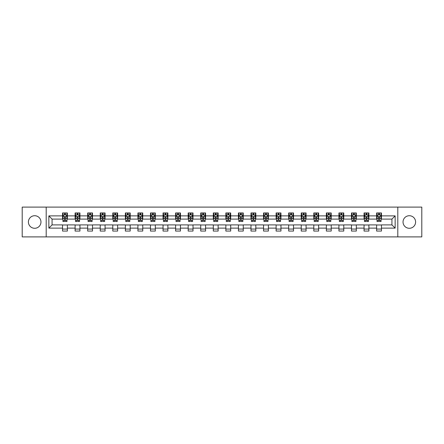 <?xml version="1.0" encoding="UTF-8"?>
<svg xmlns="http://www.w3.org/2000/svg" width="444" height="444" viewBox="0 0 444 444"><rect width="100%" height="100%" fill="white"/><g stroke="black" fill="none" stroke-linecap="round" stroke-linejoin="round"><path stroke-width="0.67" d="M409.318 215.717A6.283 6.283 0 0 0 403.035 222A6.283 6.283 0 0 0 409.318 228.283A6.283 6.283 0 0 0 415.601 222A6.283 6.283 0 0 0 409.318 215.717M34.682 215.717A6.283 6.283 0 0 0 28.399 222A6.283 6.283 0 0 0 34.682 228.283A6.283 6.283 0 0 0 40.965 222A6.283 6.283 0 0 0 34.682 215.717M397.802 236.896L421.8 236.896L421.8 207.104L397.802 207.104L397.802 236.896L46.198 236.896L46.198 207.104L22.2 207.104L22.2 236.896L46.198 236.896M397.802 207.104L46.198 207.104M381.452 215.878L381.452 212.942L376.623 212.942L376.623 215.878L368.892 215.878L368.892 212.942L364.058 212.942L364.058 215.878L356.327 215.878L356.327 212.942L351.498 212.942L351.498 215.878L343.767 215.878L343.767 212.942L338.933 212.942L338.933 215.878L331.202 215.878L331.202 212.942L326.368 212.942L326.368 215.878L318.637 215.878L318.637 212.942L313.808 212.942L313.808 215.878L306.077 215.878L306.077 212.942L301.243 212.942L301.243 215.878L293.512 215.878L293.512 212.942L288.683 212.942L288.683 215.878L280.952 215.878L280.952 212.942L276.118 212.942L276.118 215.878L268.387 215.878L268.387 212.942L263.553 212.942L263.553 215.878L255.822 215.878L255.822 212.942L250.993 212.942L250.993 215.878L243.262 215.878L243.262 212.942L238.428 212.942L238.428 215.878L230.697 215.878L230.697 212.942L225.863 212.942L225.863 215.878L218.137 215.878L218.137 212.942L213.303 212.942L213.303 215.878L205.572 215.878L205.572 212.942L200.738 212.942L200.738 215.878L193.007 215.878L193.007 212.942L188.178 212.942L188.178 215.878L180.447 215.878L180.447 212.942L175.613 212.942L175.613 215.878L167.882 215.878L167.882 212.942L163.048 212.942L163.048 215.878L155.317 215.878L155.317 212.942L150.488 212.942L150.488 215.878L142.757 215.878L142.757 212.942L137.923 212.942L137.923 215.878L130.192 215.878L130.192 212.942L125.363 212.942L125.363 215.878L117.632 215.878L117.632 212.942L112.798 212.942L112.798 215.878L105.067 215.878L105.067 212.942L100.233 212.942L100.233 215.878L92.502 215.878L92.502 212.942L87.673 212.942L87.673 215.878L79.942 215.878L79.942 212.942L75.108 212.942L75.108 215.878L67.377 215.878L67.377 212.942L62.549 212.942L62.549 215.878L48.857 215.878L48.857 228.122L52.076 224.897L62.549 224.897L62.549 231.058L67.377 231.058L67.377 224.897L75.108 224.897L75.108 231.058L79.942 231.058L79.942 224.897L87.673 224.897L87.673 231.058L92.502 231.058L92.502 224.897L100.233 224.897L100.233 231.058L105.067 231.058L105.067 224.897L112.798 224.897L112.798 231.058L117.632 231.058L117.632 224.897L125.363 224.897L125.363 231.058L130.192 231.058L130.192 224.897L137.923 224.897L137.923 231.058L142.757 231.058L142.757 224.897L150.488 224.897L150.488 231.058L155.317 231.058L155.317 224.897L163.048 224.897L163.048 231.058L167.882 231.058L167.882 224.897L175.613 224.897L175.613 231.058L180.447 231.058L180.447 224.897L188.178 224.897L188.178 231.058L193.007 231.058L193.007 224.897L200.738 224.897L200.738 231.058L205.572 231.058L205.572 224.897L213.303 224.897L213.303 231.058L218.137 231.058L218.137 224.897L225.863 224.897L225.863 231.058L230.697 231.058L230.697 224.897L238.428 224.897L238.428 231.058L243.262 231.058L243.262 224.897L250.993 224.897L250.993 231.058L255.822 231.058L255.822 224.897L263.553 224.897L263.553 231.058L268.387 231.058L268.387 224.897L276.118 224.897L276.118 231.058L280.952 231.058L280.952 224.897L288.683 224.897L288.683 231.058L293.512 231.058L293.512 224.897L301.243 224.897L301.243 231.058L306.077 231.058L306.077 224.897L313.808 224.897L313.808 231.058L318.637 231.058L318.637 224.897L326.368 224.897L326.368 231.058L331.202 231.058L331.202 224.897L338.933 224.897L338.933 231.058L343.767 231.058L343.767 224.897L351.498 224.897L351.498 231.058L356.327 231.058L356.327 224.897L364.058 224.897L364.058 231.058L368.892 231.058L368.892 224.897L376.623 224.897L376.623 231.058L381.452 231.058L381.452 224.897L391.924 224.897L391.924 219.103L381.452 219.103L381.452 215.878L395.143 215.878L395.143 228.122L381.452 228.122M376.623 228.122L368.892 228.122M364.058 228.122L356.327 228.122M351.498 228.122L343.767 228.122M338.933 228.122L331.202 228.122M326.368 228.122L318.637 228.122M313.808 228.122L306.077 228.122M301.243 228.122L293.512 228.122M288.683 228.122L280.952 228.122M276.118 228.122L268.387 228.122M263.553 228.122L255.822 228.122M250.993 228.122L243.262 228.122M238.428 228.122L230.697 228.122M225.863 228.122L218.137 228.122M213.303 228.122L205.572 228.122M200.738 228.122L193.007 228.122M188.178 228.122L180.447 228.122M175.613 228.122L167.882 228.122M163.048 228.122L155.317 228.122M150.488 228.122L142.757 228.122M137.923 228.122L130.192 228.122M125.363 228.122L117.632 228.122M112.798 228.122L105.067 228.122M100.233 228.122L92.502 228.122M87.673 228.122L79.942 228.122M75.108 228.122L67.377 228.122M62.549 228.122L48.857 228.122M376.623 215.878L376.623 219.103L368.892 219.103L368.892 215.878M364.058 215.878L364.058 219.103L356.327 219.103L356.327 215.878M351.498 215.878L351.498 219.103L343.767 219.103L343.767 215.878M338.933 215.878L338.933 219.103L331.202 219.103L331.202 215.878M326.368 215.878L326.368 219.103L318.637 219.103L318.637 215.878M313.808 215.878L313.808 219.103L306.077 219.103L306.077 215.878M301.243 215.878L301.243 219.103L293.512 219.103L293.512 215.878M288.683 215.878L288.683 219.103L280.952 219.103L280.952 215.878M276.118 215.878L276.118 219.103L268.387 219.103L268.387 215.878M263.553 215.878L263.553 219.103L255.822 219.103L255.822 215.878M250.993 215.878L250.993 219.103L243.262 219.103L243.262 215.878M238.428 215.878L238.428 219.103L230.697 219.103L230.697 215.878M225.863 215.878L225.863 219.103L218.137 219.103L218.137 215.878M213.303 215.878L213.303 219.103L205.572 219.103L205.572 215.878M200.738 215.878L200.738 219.103L193.007 219.103L193.007 215.878M188.178 215.878L188.178 219.103L180.447 219.103L180.447 215.878M175.613 215.878L175.613 219.103L167.882 219.103L167.882 215.878M163.048 215.878L163.048 219.103L155.317 219.103L155.317 215.878M150.488 215.878L150.488 219.103L142.757 219.103L142.757 215.878M137.923 215.878L137.923 219.103L130.192 219.103L130.192 215.878M125.363 215.878L125.363 219.103L117.632 219.103L117.632 215.878M112.798 215.878L112.798 219.103L105.067 219.103L105.067 215.878M100.233 215.878L100.233 219.103L92.502 219.103L92.502 215.878M87.673 215.878L87.673 219.103L79.942 219.103L79.942 215.878M75.108 215.878L75.108 219.103L67.377 219.103L67.377 215.878M62.549 215.878L62.549 219.103L52.076 219.103L48.857 215.878M52.076 219.103L52.076 224.897M395.143 228.122L391.924 224.897M391.924 219.103L395.143 215.878M62.549 214.952L62.948 214.952M64.48 214.952L65.446 214.952M66.977 214.952L67.377 214.952M62.549 219.02L62.948 219.02M64.48 219.02L65.446 219.02M66.977 219.02L67.377 219.02M62.549 224.98L67.377 224.98M62.549 229.049L67.377 229.049M75.108 224.98L79.942 224.98M75.108 229.049L79.942 229.049M75.108 214.952L75.513 214.952M77.04 214.952L78.011 214.952M79.537 214.952L79.942 214.952M75.108 219.02L75.513 219.02M77.04 219.02L78.011 219.02M79.537 219.02L79.942 219.02M87.673 224.98L92.502 224.98M87.673 229.049L92.502 229.049M87.673 214.952L88.073 214.952M89.605 214.952L90.57 214.952M92.102 214.952L92.502 214.952M87.673 219.02L88.073 219.02M89.605 219.02L90.57 219.02M92.102 219.02L92.502 219.02M100.233 224.98L105.067 224.98M100.233 229.049L105.067 229.049M100.233 214.952L100.638 214.952M102.17 214.952L103.136 214.952M104.667 214.952L105.067 214.952M100.233 219.02L100.638 219.02M102.17 219.02L103.136 219.02M104.667 219.02L105.067 219.02M112.798 224.98L117.632 224.98M112.798 229.049L117.632 229.049M112.798 214.952L113.203 214.952M114.73 214.952L115.695 214.952M117.227 214.952L117.632 214.952M112.798 219.02L113.203 219.02M114.73 219.02L115.695 219.02M117.227 219.02L117.632 219.02M125.363 224.98L130.192 224.98M125.363 229.049L130.192 229.049M125.363 214.952L125.763 214.952M127.295 214.952L128.261 214.952M129.792 214.952L130.192 214.952M125.363 219.02L125.763 219.02M127.295 219.02L128.261 219.02M129.792 219.02L130.192 219.02M137.923 224.98L142.757 224.98M137.923 229.049L142.757 229.049M137.923 214.952L138.328 214.952M139.86 214.952L140.826 214.952M142.352 214.952L142.757 214.952M137.923 219.02L138.328 219.02M139.86 219.02L140.826 219.02M142.352 219.02L142.757 219.02M150.488 224.98L155.317 224.98M150.488 229.049L155.317 229.049M150.488 214.952L150.888 214.952M152.42 214.952L153.385 214.952M154.917 214.952L155.317 214.952M150.488 219.02L150.888 219.02M152.42 219.02L153.385 219.02M154.917 219.02L155.317 219.02M163.048 224.98L167.882 224.98M163.048 229.049L167.882 229.049M163.048 214.952L163.453 214.952M164.985 214.952L165.951 214.952M167.482 214.952L167.882 214.952M163.048 219.02L163.453 219.02M164.985 219.02L165.951 219.02M167.482 219.02L167.882 219.02M175.613 224.98L180.447 224.98M175.613 229.049L180.447 229.049M175.613 214.952L176.018 214.952M177.544 214.952L178.51 214.952M180.042 214.952L180.447 214.952M175.613 219.02L176.018 219.02M177.544 219.02L178.51 219.02M180.042 219.02L180.447 219.02M188.178 224.98L193.007 224.98M188.178 229.049L193.007 229.049M188.178 214.952L188.578 214.952M190.11 214.952L191.075 214.952M192.607 214.952L193.007 214.952M188.178 219.02L188.578 219.02M190.11 219.02L191.075 219.02M192.607 219.02L193.007 219.02M200.738 224.98L205.572 224.98M200.738 229.049L205.572 229.049M200.738 214.952L201.143 214.952M202.675 214.952L203.641 214.952M205.167 214.952L205.572 214.952M200.738 219.02L201.143 219.02M202.675 219.02L203.641 219.02M205.167 219.02L205.572 219.02M213.303 224.98L218.137 224.98M213.303 229.049L218.137 229.049M213.303 214.952L213.703 214.952M215.235 214.952L216.2 214.952M217.732 214.952L218.137 214.952M213.303 219.02L213.703 219.02M215.235 219.02L216.2 219.02M217.732 219.02L218.137 219.02M225.863 224.98L230.697 224.98M225.863 229.049L230.697 229.049M225.863 214.952L226.268 214.952M227.8 214.952L228.765 214.952M230.297 214.952L230.697 214.952M225.863 219.02L226.268 219.02M227.8 219.02L228.765 219.02M230.297 219.02L230.697 219.02M238.428 224.98L243.262 224.98M238.428 229.049L243.262 229.049M238.428 214.952L238.833 214.952M240.359 214.952L241.325 214.952M242.857 214.952L243.262 214.952M238.428 219.02L238.833 219.02M240.359 219.02L241.325 219.02M242.857 219.02L243.262 219.02M250.993 224.98L255.822 224.98M250.993 229.049L255.822 229.049M250.993 214.952L251.393 214.952M252.925 214.952L253.89 214.952M255.422 214.952L255.822 214.952M250.993 219.02L251.393 219.02M252.925 219.02L253.89 219.02M255.422 219.02L255.822 219.02M263.553 224.98L268.387 224.98M263.553 229.049L268.387 229.049M263.553 214.952L263.958 214.952M265.49 214.952L266.456 214.952M267.982 214.952L268.387 214.952M263.553 219.02L263.958 219.02M265.49 219.02L266.456 219.02M267.982 219.02L268.387 219.02M276.118 224.98L280.952 224.98M276.118 229.049L280.952 229.049M276.118 214.952L276.518 214.952M278.049 214.952L279.015 214.952M280.547 214.952L280.952 214.952M276.118 219.02L276.518 219.02M278.049 219.02L279.015 219.02M280.547 219.02L280.952 219.02M288.683 224.98L293.512 224.98M288.683 229.049L293.512 229.049M288.683 214.952L289.083 214.952M290.615 214.952L291.58 214.952M293.112 214.952L293.512 214.952M288.683 219.02L289.083 219.02M290.615 219.02L291.58 219.02M293.112 219.02L293.512 219.02M301.243 224.98L306.077 224.98M301.243 229.049L306.077 229.049M301.243 214.952L301.648 214.952M303.174 214.952L304.14 214.952M305.672 214.952L306.077 214.952M301.243 219.02L301.648 219.02M303.174 219.02L304.14 219.02M305.672 219.02L306.077 219.02M313.808 224.98L318.637 224.98M313.808 229.049L318.637 229.049M313.808 214.952L314.208 214.952M315.74 214.952L316.705 214.952M318.237 214.952L318.637 214.952M313.808 219.02L314.208 219.02M315.74 219.02L316.705 219.02M318.237 219.02L318.637 219.02M326.368 224.98L331.202 224.98M326.368 229.049L331.202 229.049M326.368 214.952L326.773 214.952M328.305 214.952L329.27 214.952M330.797 214.952L331.202 214.952M326.368 219.02L326.773 219.02M328.305 219.02L329.27 219.02M330.797 219.02L331.202 219.02M338.933 224.98L343.767 224.98M338.933 229.049L343.767 229.049M338.933 214.952L339.333 214.952M340.864 214.952L341.83 214.952M343.362 214.952L343.767 214.952M338.933 219.02L339.333 219.02M340.864 219.02L341.83 219.02M343.362 219.02L343.767 219.02M351.498 224.98L356.327 224.98M351.498 229.049L356.327 229.049M351.498 214.952L351.898 214.952M353.43 214.952L354.395 214.952M355.927 214.952L356.327 214.952M351.498 219.02L351.898 219.02M353.43 219.02L354.395 219.02M355.927 219.02L356.327 219.02M364.058 224.98L368.892 224.98M364.058 229.049L368.892 229.049M364.058 214.952L364.463 214.952M365.989 214.952L366.96 214.952M368.487 214.952L368.892 214.952M364.058 219.02L364.463 219.02M365.989 219.02L366.96 219.02M368.487 219.02L368.892 219.02M376.623 224.98L381.452 224.98M376.623 229.049L381.452 229.049M376.623 214.952L377.023 214.952M378.554 214.952L379.52 214.952M381.052 214.952L381.452 214.952M376.623 219.02L377.023 219.02M378.554 219.02L379.52 219.02M381.052 219.02L381.452 219.02M65.446 213.986L64.48 213.986M66.977 220.507L65.446 220.507L65.446 221.517L66.977 221.517L66.977 216.605L66.173 214.996L63.753 214.996L62.948 216.605L62.948 221.517L64.48 221.517L64.48 220.507L62.948 220.507M62.948 216.605L62.948 212.942M66.977 216.605L66.977 212.942M64.48 214.996L64.48 212.942M65.446 212.942L65.446 214.996M65.446 220.507L65.446 217.21L64.48 217.21L64.48 220.507M78.011 213.986L77.04 213.986M79.537 220.507L78.011 220.507L78.011 221.517L79.537 221.517L79.537 216.605L78.732 214.996L76.318 214.996L75.513 216.605L75.513 221.517L77.04 221.517L77.04 220.507L75.513 220.507M75.513 216.605L75.513 212.942M79.537 216.605L79.537 212.942M77.04 214.996L77.04 212.942M78.011 212.942L78.011 214.996M78.011 220.507L78.011 217.21L77.04 217.21L77.04 220.507M90.57 213.986L89.605 213.986M92.102 220.507L90.57 220.507L90.57 221.517L92.102 221.517L92.102 216.605L91.298 214.996L88.883 214.996L88.073 216.605L88.073 221.517L89.605 221.517L89.605 220.507L88.073 220.507M88.073 216.605L88.073 212.942M92.102 216.605L92.102 212.942M89.605 214.996L89.605 212.942M90.57 212.942L90.57 214.996M90.57 220.507L90.57 217.21L89.605 217.21L89.605 220.507M103.136 213.986L102.17 213.986M104.667 220.507L103.136 220.507L103.136 221.517L104.667 221.517L104.667 216.605L103.857 214.996L101.443 214.996L100.638 216.605L100.638 221.517L102.17 221.517L102.17 220.507L100.638 220.507M100.638 216.605L100.638 212.942M104.667 216.605L104.667 212.942M102.17 214.996L102.17 212.942M103.136 212.942L103.136 214.996M103.136 220.507L103.136 217.21L102.17 217.21L102.17 220.507M115.695 213.986L114.73 213.986M117.227 220.507L115.695 220.507L115.695 221.517L117.227 221.517L117.227 216.605L116.422 214.996L114.008 214.996L113.203 216.605L113.203 221.517L114.73 221.517L114.73 220.507L113.203 220.507M113.203 216.605L113.203 212.942M117.227 216.605L117.227 212.942M114.73 214.996L114.73 212.942M115.695 212.942L115.695 214.996M115.695 220.507L115.695 217.21L114.73 217.21L114.73 220.507M128.261 213.986L127.295 213.986M129.792 220.507L128.261 220.507L128.261 221.517L129.792 221.517L129.792 216.605L128.988 214.996L126.568 214.996L125.763 216.605L125.763 221.517L127.295 221.517L127.295 220.507L125.763 220.507M125.763 216.605L125.763 212.942M129.792 216.605L129.792 212.942M127.295 214.996L127.295 212.942M128.261 212.942L128.261 214.996M128.261 220.507L128.261 217.21L127.295 217.21L127.295 220.507M140.826 213.986L139.86 213.986M142.352 220.507L140.826 220.507L140.826 221.517L142.352 221.517L142.352 216.605L141.547 214.996L139.133 214.996L138.328 216.605L138.328 221.517L139.86 221.517L139.86 220.507L138.328 220.507M138.328 216.605L138.328 212.942M142.352 216.605L142.352 212.942M139.86 214.996L139.86 212.942M140.826 212.942L140.826 214.996M140.826 220.507L140.826 217.21L139.86 217.21L139.86 220.507M153.385 213.986L152.42 213.986M154.917 220.507L153.385 220.507L153.385 221.517L154.917 221.517L154.917 216.605L154.112 214.996L151.698 214.996L150.888 216.605L150.888 221.517L152.42 221.517L152.42 220.507L150.888 220.507M150.888 216.605L150.888 212.942M154.917 216.605L154.917 212.942M152.42 214.996L152.42 212.942M153.385 212.942L153.385 214.996M153.385 220.507L153.385 217.21L152.42 217.21L152.42 220.507M165.951 213.986L164.985 213.986M167.482 220.507L165.951 220.507L165.951 221.517L167.482 221.517L167.482 216.605L166.672 214.996L164.258 214.996L163.453 216.605L163.453 221.517L164.985 221.517L164.985 220.507L163.453 220.507M163.453 216.605L163.453 212.942M167.482 216.605L167.482 212.942M164.985 214.996L164.985 212.942M165.951 212.942L165.951 214.996M165.951 220.507L165.951 217.21L164.985 217.21L164.985 220.507M178.51 213.986L177.544 213.986M180.042 220.507L178.51 220.507L178.51 221.517L180.042 221.517L180.042 216.605L179.237 214.996L176.823 214.996L176.018 216.605L176.018 221.517L177.544 221.517L177.544 220.507L176.018 220.507M176.018 216.605L176.018 212.942M180.042 216.605L180.042 212.942M177.544 214.996L177.544 212.942M178.51 212.942L178.51 214.996M178.51 220.507L178.51 217.21L177.544 217.21L177.544 220.507M191.075 213.986L190.11 213.986M192.607 220.507L191.075 220.507L191.075 221.517L192.607 221.517L192.607 216.605L191.802 214.996L189.383 214.996L188.578 216.605L188.578 221.517L190.11 221.517L190.11 220.507L188.578 220.507M188.578 216.605L188.578 212.942M192.607 216.605L192.607 212.942M190.11 214.996L190.11 212.942M191.075 212.942L191.075 214.996M191.075 220.507L191.075 217.21L190.11 217.21L190.11 220.507M203.641 213.986L202.675 213.986M205.167 220.507L203.641 220.507L203.641 221.517L205.167 221.517L205.167 216.605L204.362 214.996L201.948 214.996L201.143 216.605L201.143 221.517L202.675 221.517L202.675 220.507L201.143 220.507M201.143 216.605L201.143 212.942M205.167 216.605L205.167 212.942M202.675 214.996L202.675 212.942M203.641 212.942L203.641 214.996M203.641 220.507L203.641 217.21L202.675 217.21L202.675 220.507M216.2 213.986L215.235 213.986M217.732 220.507L216.2 220.507L216.2 221.517L217.732 221.517L217.732 216.605L216.927 214.996L214.513 214.996L213.703 216.605L213.703 221.517L215.235 221.517L215.235 220.507L213.703 220.507M213.703 216.605L213.703 212.942M217.732 216.605L217.732 212.942M215.235 214.996L215.235 212.942M216.2 212.942L216.2 214.996M216.2 220.507L216.2 217.21L215.235 217.21L215.235 220.507M228.765 213.986L227.8 213.986M230.297 220.507L228.765 220.507L228.765 221.517L230.297 221.517L230.297 216.605L229.487 214.996L227.073 214.996L226.268 216.605L226.268 221.517L227.8 221.517L227.8 220.507L226.268 220.507M226.268 216.605L226.268 212.942M230.297 216.605L230.297 212.942M227.8 214.996L227.8 212.942M228.765 212.942L228.765 214.996M228.765 220.507L228.765 217.21L227.8 217.21L227.8 220.507M241.325 213.986L240.359 213.986M242.857 220.507L241.325 220.507L241.325 221.517L242.857 221.517L242.857 216.605L242.052 214.996L239.638 214.996L238.833 216.605L238.833 221.517L240.359 221.517L240.359 220.507L238.833 220.507M238.833 216.605L238.833 212.942M242.857 216.605L242.857 212.942M240.359 214.996L240.359 212.942M241.325 212.942L241.325 214.996M241.325 220.507L241.325 217.21L240.359 217.21L240.359 220.507M253.89 213.986L252.925 213.986M255.422 220.507L253.89 220.507L253.89 221.517L255.422 221.517L255.422 216.605L254.617 214.996L252.198 214.996L251.393 216.605L251.393 221.517L252.925 221.517L252.925 220.507L251.393 220.507M251.393 216.605L251.393 212.942M255.422 216.605L255.422 212.942M252.925 214.996L252.925 212.942M253.89 212.942L253.89 214.996M253.89 220.507L253.89 217.21L252.925 217.21L252.925 220.507M266.456 213.986L265.49 213.986M267.982 220.507L266.456 220.507L266.456 221.517L267.982 221.517L267.982 216.605L267.177 214.996L264.763 214.996L263.958 216.605L263.958 221.517L265.49 221.517L265.49 220.507L263.958 220.507M263.958 216.605L263.958 212.942M267.982 216.605L267.982 212.942M265.49 214.996L265.49 212.942M266.456 212.942L266.456 214.996M266.456 220.507L266.456 217.21L265.49 217.21L265.49 220.507M279.015 213.986L278.049 213.986M280.547 220.507L279.015 220.507L279.015 221.517L280.547 221.517L280.547 216.605L279.742 214.996L277.328 214.996L276.518 216.605L276.518 221.517L278.049 221.517L278.049 220.507L276.518 220.507M276.518 216.605L276.518 212.942M280.547 216.605L280.547 212.942M278.049 214.996L278.049 212.942M279.015 212.942L279.015 214.996M279.015 220.507L279.015 217.21L278.049 217.21L278.049 220.507M291.58 213.986L290.615 213.986M293.112 220.507L291.58 220.507L291.58 221.517L293.112 221.517L293.112 216.605L292.302 214.996L289.888 214.996L289.083 216.605L289.083 221.517L290.615 221.517L290.615 220.507L289.083 220.507M289.083 216.605L289.083 212.942M293.112 216.605L293.112 212.942M290.615 214.996L290.615 212.942M291.58 212.942L291.58 214.996M291.58 220.507L291.58 217.21L290.615 217.21L290.615 220.507M304.14 213.986L303.174 213.986M305.672 220.507L304.14 220.507L304.14 221.517L305.672 221.517L305.672 216.605L304.867 214.996L302.453 214.996L301.648 216.605L301.648 221.517L303.174 221.517L303.174 220.507L301.648 220.507M301.648 216.605L301.648 212.942M305.672 216.605L305.672 212.942M303.174 214.996L303.174 212.942M304.14 212.942L304.14 214.996M304.14 220.507L304.14 217.21L303.174 217.21L303.174 220.507M316.705 213.986L315.74 213.986M318.237 220.507L316.705 220.507L316.705 221.517L318.237 221.517L318.237 216.605L317.432 214.996L315.012 214.996L314.208 216.605L314.208 221.517L315.74 221.517L315.74 220.507L314.208 220.507M314.208 216.605L314.208 212.942M318.237 216.605L318.237 212.942M315.74 214.996L315.74 212.942M316.705 212.942L316.705 214.996M316.705 220.507L316.705 217.21L315.74 217.21L315.74 220.507M329.27 213.986L328.305 213.986M330.797 220.507L329.27 220.507L329.27 221.517L330.797 221.517L330.797 216.605L329.992 214.996L327.578 214.996L326.773 216.605L326.773 221.517L328.305 221.517L328.305 220.507L326.773 220.507M326.773 216.605L326.773 212.942M330.797 216.605L330.797 212.942M328.305 214.996L328.305 212.942M329.27 212.942L329.27 214.996M329.27 220.507L329.27 217.21L328.305 217.21L328.305 220.507M341.83 213.986L340.864 213.986M343.362 220.507L341.83 220.507L341.83 221.517L343.362 221.517L343.362 216.605L342.557 214.996L340.143 214.996L339.333 216.605L339.333 221.517L340.864 221.517L340.864 220.507L339.333 220.507M339.333 216.605L339.333 212.942M343.362 216.605L343.362 212.942M340.864 214.996L340.864 212.942M341.83 212.942L341.83 214.996M341.83 220.507L341.83 217.21L340.864 217.21L340.864 220.507M354.395 213.986L353.43 213.986M355.927 220.507L354.395 220.507L354.395 221.517L355.927 221.517L355.927 216.605L355.117 214.996L352.703 214.996L351.898 216.605L351.898 221.517L353.43 221.517L353.43 220.507L351.898 220.507M351.898 216.605L351.898 212.942M355.927 216.605L355.927 212.942M353.43 214.996L353.43 212.942M354.395 212.942L354.395 214.996M354.395 220.507L354.395 217.21L353.43 217.21L353.43 220.507M366.96 213.986L365.989 213.986M368.487 220.507L366.96 220.507L366.96 221.517L368.487 221.517L368.487 216.605L367.682 214.996L365.268 214.996L364.463 216.605L364.463 221.517L365.989 221.517L365.989 220.507L364.463 220.507M364.463 216.605L364.463 212.942M368.487 216.605L368.487 212.942M365.989 214.996L365.989 212.942M366.96 212.942L366.96 214.996M366.96 220.507L366.96 217.21L365.989 217.21L365.989 220.507M379.52 213.986L378.554 213.986M381.052 220.507L379.52 220.507L379.52 221.517L381.052 221.517L381.052 216.605L380.247 214.996L377.827 214.996L377.023 216.605L377.023 221.517L378.554 221.517L378.554 220.507L377.023 220.507M377.023 216.605L377.023 212.942M381.052 216.605L381.052 212.942M378.554 214.996L378.554 212.942M379.52 212.942L379.52 214.996M379.52 220.507L379.52 217.21L378.554 217.21L378.554 220.507M66.955 216.567L62.97 216.567M62.948 215.09L63.708 215.09M66.217 215.09L66.977 215.09M64.48 218.348L62.948 218.348M66.977 218.348L65.446 218.348M65.446 214.502L64.48 214.502M79.52 216.567L75.53 216.567M75.513 215.09L76.268 215.09M78.782 215.09L79.537 215.09M77.04 218.348L75.513 218.348M79.537 218.348L78.011 218.348M78.011 214.502L77.04 214.502M92.08 216.567L88.095 216.567M88.073 215.09L88.833 215.09M91.347 215.09L92.102 215.09M89.605 218.348L88.073 218.348M92.102 218.348L90.57 218.348M90.57 214.502L89.605 214.502M104.645 216.567L100.66 216.567M100.638 215.09L101.393 215.09M103.907 215.09L104.667 215.09M102.17 218.348L100.638 218.348M104.667 218.348L103.136 218.348M103.136 214.502L102.17 214.502M117.21 216.567L113.22 216.567M113.203 215.09L113.958 215.09M116.472 215.09L117.227 215.09M114.73 218.348L113.203 218.348M117.227 218.348L115.695 218.348M115.695 214.502L114.73 214.502M129.77 216.567L125.785 216.567M125.763 215.09L126.523 215.09M129.032 215.09L129.792 215.09M127.295 218.348L125.763 218.348M129.792 218.348L128.261 218.348M128.261 214.502L127.295 214.502M142.335 216.567L138.345 216.567M138.328 215.09L139.083 215.09M141.597 215.09L142.352 215.09M139.86 218.348L138.328 218.348M142.352 218.348L140.826 218.348M140.826 214.502L139.86 214.502M154.895 216.567L150.91 216.567M150.888 215.09L151.648 215.09M154.162 215.09L154.917 215.09M152.42 218.348L150.888 218.348M154.917 218.348L153.385 218.348M153.385 214.502L152.42 214.502M167.46 216.567L163.475 216.567M163.453 215.09L164.208 215.09M166.722 215.09L167.482 215.09M164.985 218.348L163.453 218.348M167.482 218.348L165.951 218.348M165.951 214.502L164.985 214.502M180.025 216.567L176.035 216.567M176.018 215.09L176.773 215.09M179.287 215.09L180.042 215.09M177.544 218.348L176.018 218.348M180.042 218.348L178.51 218.348M178.51 214.502L177.544 214.502M192.585 216.567L188.6 216.567M188.578 215.09L189.338 215.09M191.847 215.09L192.607 215.09M190.11 218.348L188.578 218.348M192.607 218.348L191.075 218.348M191.075 214.502L190.11 214.502M205.15 216.567L201.16 216.567M201.143 215.09L201.898 215.09M204.412 215.09L205.167 215.09M202.675 218.348L201.143 218.348M205.167 218.348L203.641 218.348M203.641 214.502L202.675 214.502M217.71 216.567L213.725 216.567M213.703 215.09L214.463 215.09M216.977 215.09L217.732 215.09M215.235 218.348L213.703 218.348M217.732 218.348L216.2 218.348M216.2 214.502L215.235 214.502M230.275 216.567L226.29 216.567M226.268 215.09L227.023 215.09M229.537 215.09L230.297 215.09M227.8 218.348L226.268 218.348M230.297 218.348L228.765 218.348M228.765 214.502L227.8 214.502M242.84 216.567L238.85 216.567M238.833 215.09L239.588 215.09M242.102 215.09L242.857 215.09M240.359 218.348L238.833 218.348M242.857 218.348L241.325 218.348M241.325 214.502L240.359 214.502M255.4 216.567L251.415 216.567M251.393 215.09L252.153 215.09M254.662 215.09L255.422 215.09M252.925 218.348L251.393 218.348M255.422 218.348L253.89 218.348M253.89 214.502L252.925 214.502M267.965 216.567L263.975 216.567M263.958 215.09L264.713 215.09M267.227 215.09L267.982 215.09M265.49 218.348L263.958 218.348M267.982 218.348L266.456 218.348M266.456 214.502L265.49 214.502M280.525 216.567L276.54 216.567M276.518 215.09L277.278 215.09M279.792 215.09L280.547 215.09M278.049 218.348L276.518 218.348M280.547 218.348L279.015 218.348M279.015 214.502L278.049 214.502M293.09 216.567L289.105 216.567M289.083 215.09L289.838 215.09M292.352 215.09L293.112 215.09M290.615 218.348L289.083 218.348M293.112 218.348L291.58 218.348M291.58 214.502L290.615 214.502M305.655 216.567L301.665 216.567M301.648 215.09L302.403 215.09M304.917 215.09L305.672 215.09M303.174 218.348L301.648 218.348M305.672 218.348L304.14 218.348M304.14 214.502L303.174 214.502M318.215 216.567L314.23 216.567M314.208 215.09L314.968 215.09M317.477 215.09L318.237 215.09M315.74 218.348L314.208 218.348M318.237 218.348L316.705 218.348M316.705 214.502L315.74 214.502M330.78 216.567L326.79 216.567M326.773 215.09L327.528 215.09M330.042 215.09L330.797 215.09M328.305 218.348L326.773 218.348M330.797 218.348L329.27 218.348M329.27 214.502L328.305 214.502M343.34 216.567L339.355 216.567M339.333 215.09L340.093 215.09M342.607 215.09L343.362 215.09M340.864 218.348L339.333 218.348M343.362 218.348L341.83 218.348M341.83 214.502L340.864 214.502M355.905 216.567L351.92 216.567M351.898 215.09L352.653 215.09M355.167 215.09L355.927 215.09M353.43 218.348L351.898 218.348M355.927 218.348L354.395 218.348M354.395 214.502L353.43 214.502M368.47 216.567L364.48 216.567M364.463 215.09L365.218 215.09M367.732 215.09L368.487 215.09M365.989 218.348L364.463 218.348M368.487 218.348L366.96 218.348M366.96 214.502L365.989 214.502M381.03 216.567L377.045 216.567M377.023 215.09L377.783 215.09M380.292 215.09L381.052 215.09M378.554 218.348L377.023 218.348M381.052 218.348L379.52 218.348M379.52 214.502L378.554 214.502"/></g></svg>
